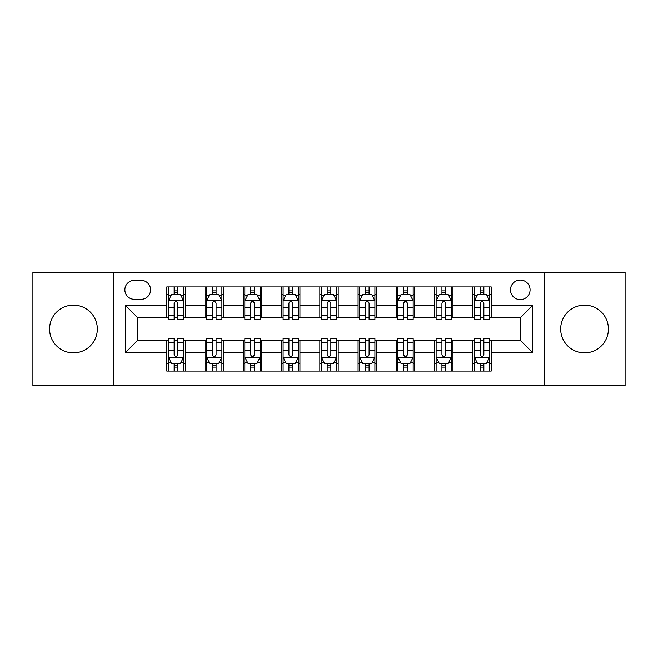 <?xml version="1.0" encoding="UTF-8"?>
<svg xmlns="http://www.w3.org/2000/svg" width="658" height="658" viewBox="0 0 658 658"><rect width="100%" height="100%" fill="white"/><g stroke="black" fill="none" stroke-linecap="round" stroke-linejoin="round"><path stroke-width="0.99" d="M584.551 305.131A23.869 23.869 0 0 0 560.674 329A23.869 23.869 0 0 0 584.551 352.869A23.869 23.869 0 0 0 608.42 329A23.869 23.869 0 0 0 584.551 305.131M73.449 305.131A23.869 23.869 0 0 0 49.58 329A23.869 23.869 0 0 0 73.449 352.869A23.869 23.869 0 0 0 97.326 329A23.869 23.869 0 0 0 73.449 305.131M520.281 280.037A9.796 9.796 0 0 0 510.485 289.824A9.796 9.796 0 0 0 520.281 299.62A9.796 9.796 0 0 0 530.077 289.824A9.796 9.796 0 0 0 520.281 280.037M544.766 385.621L625.1 385.621L625.1 272.379L544.766 272.379L544.766 385.621L113.234 385.621L113.234 272.379L32.9 272.379L32.9 385.621L113.234 385.621M134.355 299.316L141.083 299.316A9.483 9.483 0 0 0 150.575 289.824A9.483 9.483 0 0 0 141.083 280.341L134.355 280.341A9.483 9.483 0 0 0 124.864 289.824A9.483 9.483 0 0 0 134.355 299.316M544.766 272.379L113.234 272.379M166.795 352.565L125.481 352.565L125.481 305.435L166.795 305.435L166.795 317.674L137.719 317.674L137.719 340.326L166.795 340.326L166.795 371.079L491.205 371.079L491.205 340.326L520.281 340.326L520.281 317.674L491.205 317.674L491.205 305.435L532.519 305.435L532.519 352.565L491.205 352.565M491.205 305.435L491.205 286.921L166.795 286.921L166.795 305.435M472.839 286.921L472.839 317.674L474.369 317.674M480.184 317.674L483.86 317.674M489.675 317.674L491.205 317.674M472.839 317.674L451.421 317.674M434.584 286.921L434.584 317.674L436.114 317.674M441.929 317.674L445.606 317.674M434.584 317.674L413.166 317.674M396.33 286.921L396.33 317.674L397.86 317.674M403.675 317.674L407.351 317.674M396.33 317.674L374.904 317.674M358.075 286.921L358.075 317.674L359.605 317.674M365.42 317.674L369.089 317.674M358.075 317.674L336.649 317.674M319.821 286.921L319.821 317.674L321.351 317.674M327.166 317.674L330.834 317.674M319.821 317.674L298.395 317.674M281.566 286.921L281.566 317.674L283.096 317.674M288.911 317.674L292.58 317.674M281.566 317.674L260.14 317.674M243.304 286.921L243.304 317.674L244.834 317.674M250.649 317.674L254.325 317.674M243.304 317.674L221.886 317.674M205.049 286.921L205.049 317.674L206.579 317.674M212.394 317.674L216.071 317.674M205.049 317.674L183.631 317.674M166.795 317.674L168.325 317.674M174.14 317.674L177.816 317.674M166.795 340.326L168.325 340.326M174.14 340.326L177.816 340.326M183.631 340.326L185.161 340.326L185.161 371.079M206.579 340.326L185.161 340.326M212.394 340.326L216.071 340.326M221.886 340.326L223.416 340.326L223.416 371.079M244.834 340.326L223.416 340.326M250.649 340.326L254.325 340.326M260.14 340.326L261.67 340.326L261.67 371.079M283.096 340.326L261.67 340.326M288.911 340.326L292.58 340.326M298.395 340.326L299.925 340.326L299.925 371.079M321.351 340.326L299.925 340.326M327.166 340.326L330.834 340.326M336.649 340.326L338.179 340.326L338.179 371.079M359.605 340.326L338.179 340.326M365.42 340.326L369.089 340.326M374.904 340.326L376.434 340.326L376.434 371.079M397.86 340.326L376.434 340.326M403.675 340.326L407.351 340.326M413.166 340.326L414.696 340.326L414.696 371.079M436.114 340.326L414.696 340.326M441.929 340.326L445.606 340.326M451.421 340.326L452.951 340.326L452.951 371.079M474.369 340.326L452.951 340.326M480.184 340.326L483.86 340.326M489.675 340.326L491.205 340.326M185.161 286.921L185.161 317.674M166.795 294.57L168.325 294.57M174.14 294.57L177.816 294.57M183.631 294.57L185.161 294.57M166.795 363.43L168.325 363.43M174.14 363.43L177.816 363.43M183.631 363.43L185.161 363.43M205.049 340.326L205.049 371.079M223.416 286.921L223.416 317.674M205.049 294.57L206.579 294.57M212.394 294.57L216.071 294.57M221.886 294.57L223.416 294.57M205.049 363.43L206.579 363.43M212.394 363.43L216.071 363.43M221.886 363.43L223.416 363.43M243.304 340.326L243.304 371.079M243.304 363.43L244.834 363.43M250.649 363.43L254.325 363.43M260.14 363.43L261.67 363.43M261.67 286.921L261.67 317.674M243.304 294.57L244.834 294.57M250.649 294.57L254.325 294.57M260.14 294.57L261.67 294.57M281.566 340.326L281.566 371.079M281.566 363.43L283.096 363.43M288.911 363.43L292.58 363.43M298.395 363.43L299.925 363.43M299.925 286.921L299.925 317.674M281.566 294.57L283.096 294.57M288.911 294.57L292.58 294.57M298.395 294.57L299.925 294.57M319.821 340.326L319.821 371.079M319.821 363.43L321.351 363.43M327.166 363.43L330.834 363.43M336.649 363.43L338.179 363.43M338.179 286.921L338.179 317.674M319.821 294.57L321.351 294.57M327.166 294.57L330.834 294.57M336.649 294.57L338.179 294.57M358.075 340.326L358.075 371.079M358.075 363.43L359.605 363.43M365.42 363.43L369.089 363.43M374.904 363.43L376.434 363.43M376.434 286.921L376.434 317.674M358.075 294.57L359.605 294.57M365.42 294.57L369.089 294.57M374.904 294.57L376.434 294.57M396.33 340.326L396.33 371.079M396.33 363.43L397.86 363.43M403.675 363.43L407.351 363.43M413.166 363.43L414.696 363.43M414.696 286.921L414.696 317.674M396.33 294.57L397.86 294.57M403.675 294.57L407.351 294.57M413.166 294.57L414.696 294.57M434.584 340.326L434.584 371.079M434.584 363.43L436.114 363.43M441.929 363.43L445.606 363.43M451.421 363.43L452.951 363.43M452.951 286.921L452.951 317.674M434.584 294.57L436.114 294.57M441.929 294.57L445.606 294.57M451.421 294.57L452.951 294.57M472.839 340.326L472.839 371.079M472.839 363.43L474.369 363.43M480.184 363.43L483.86 363.43M489.675 363.43L491.205 363.43M472.839 294.57L474.369 294.57M480.184 294.57L483.86 294.57M489.675 294.57L491.205 294.57M137.719 317.674L125.481 305.435M137.719 340.326L125.481 352.565M532.519 305.435L520.281 317.674M532.519 352.565L520.281 340.326M177.816 290.894L174.14 290.894M183.631 315.675L177.816 315.675L177.816 319.517L183.631 319.517L183.631 300.846L180.563 294.726L171.384 294.726L168.325 300.846L168.325 319.517L174.14 319.517L174.14 315.675L168.325 315.675M168.325 300.846L168.325 286.921M183.631 300.846L183.631 286.921M174.14 294.726L174.14 286.921M177.816 286.921L177.816 294.726M177.816 315.675L177.816 303.141C176.591 300.78 175.365 300.78 174.14 303.141L174.14 315.675M174.14 367.106L177.816 367.106M168.325 342.325L174.14 342.325L174.14 338.483L168.325 338.483L168.325 357.154L171.384 363.274L180.563 363.274L183.631 357.154L183.631 338.483L177.816 338.483L177.816 342.325L183.631 342.325M183.631 357.154L183.631 371.079M168.325 357.154L168.325 371.079M177.816 363.274L177.816 371.079M174.14 371.079L174.14 363.274M174.14 342.325L174.14 354.859C175.365 357.22 176.591 357.22 177.816 354.859L177.816 342.325M216.071 290.894L212.394 290.894M221.886 315.675L216.071 315.675L216.071 319.517L221.886 319.517L221.886 300.846L218.826 294.726L209.639 294.726L206.579 300.846L206.579 319.517L212.394 319.517L212.394 315.675L206.579 315.675M206.579 300.846L206.579 286.921M221.886 300.846L221.886 286.921M212.394 294.726L212.394 286.921M216.071 286.921L216.071 294.726M216.071 315.675L216.071 303.141C214.845 300.78 213.62 300.78 212.394 303.141L212.394 315.675M254.325 290.894L250.649 290.894M260.14 315.675L254.325 315.675L254.325 319.517L260.14 319.517L260.14 300.846L257.081 294.726L247.901 294.726L244.834 300.846L244.834 319.517L250.649 319.517L250.649 315.675L244.834 315.675M244.834 300.846L244.834 286.921M260.14 300.846L260.14 286.921M250.649 294.726L250.649 286.921M254.325 286.921L254.325 294.726M254.325 315.675L254.325 303.141C253.1 300.78 251.874 300.78 250.649 303.141L250.649 315.675M292.58 290.894L288.911 290.894M298.395 315.675L292.58 315.675L292.58 319.517L298.395 319.517L298.395 300.846L295.335 294.726L286.156 294.726L283.096 300.846L283.096 319.517L288.911 319.517L288.911 315.675L283.096 315.675M283.096 300.846L283.096 286.921M298.395 300.846L298.395 286.921M288.911 294.726L288.911 286.921M292.58 286.921L292.58 294.726M292.58 315.675L292.58 303.141C291.354 300.78 290.137 300.78 288.911 303.141L288.911 315.675M212.394 367.106L216.071 367.106M206.579 342.325L212.394 342.325L212.394 338.483L206.579 338.483L206.579 357.154L209.639 363.274L218.826 363.274L221.886 357.154L221.886 338.483L216.071 338.483L216.071 342.325L221.886 342.325M221.886 357.154L221.886 371.079M206.579 357.154L206.579 371.079M216.071 363.274L216.071 371.079M212.394 371.079L212.394 363.274M212.394 342.325L212.394 354.859C213.62 357.22 214.845 357.22 216.071 354.859L216.071 342.325M250.649 367.106L254.325 367.106M244.834 342.325L250.649 342.325L250.649 338.483L244.834 338.483L244.834 357.154L247.901 363.274L257.081 363.274L260.14 357.154L260.14 338.483L254.325 338.483L254.325 342.325L260.14 342.325M260.14 357.154L260.14 371.079M244.834 357.154L244.834 371.079M254.325 363.274L254.325 371.079M250.649 371.079L250.649 363.274M250.649 342.325L250.649 354.859C251.874 357.22 253.1 357.22 254.325 354.859L254.325 342.325M288.911 367.106L292.58 367.106M283.096 342.325L288.911 342.325L288.911 338.483L283.096 338.483L283.096 357.154L286.156 363.274L295.335 363.274L298.395 357.154L298.395 338.483L292.58 338.483L292.58 342.325L298.395 342.325M298.395 357.154L298.395 371.079M283.096 357.154L283.096 371.079M292.58 363.274L292.58 371.079M288.911 371.079L288.911 363.274M288.911 342.325L288.911 354.859C290.129 357.22 291.354 357.22 292.58 354.859L292.58 342.325M330.834 290.894L327.166 290.894M336.649 315.675L330.834 315.675L330.834 319.517L336.649 319.517L336.649 300.846L333.59 294.726L324.41 294.726L321.351 300.846L321.351 319.517L327.166 319.517L327.166 315.675L321.351 315.675M321.351 300.846L321.351 286.921M336.649 300.846L336.649 286.921M327.166 294.726L327.166 286.921M330.834 286.921L330.834 294.726M330.834 315.675L330.834 303.141C329.617 300.78 328.391 300.78 327.166 303.141L327.166 315.675M327.166 367.106L330.834 367.106M321.351 342.325L327.166 342.325L327.166 338.483L321.351 338.483L321.351 357.154L324.41 363.274L333.59 363.274L336.649 357.154L336.649 338.483L330.834 338.483L330.834 342.325L336.649 342.325M336.649 357.154L336.649 371.079M321.351 357.154L321.351 371.079M330.834 363.274L330.834 371.079M327.166 371.079L327.166 363.274M327.166 342.325L327.166 354.859C328.383 357.22 329.609 357.22 330.834 354.859L330.834 342.325M369.089 290.894L365.42 290.894M374.904 315.675L369.089 315.675L369.089 319.517L374.904 319.517L374.904 300.846L371.844 294.726L362.665 294.726L359.605 300.846L359.605 319.517L365.42 319.517L365.42 315.675L359.605 315.675M359.605 300.846L359.605 286.921M374.904 300.846L374.904 286.921M365.42 294.726L365.42 286.921M369.089 286.921L369.089 294.726M369.089 315.675L369.089 303.141C367.871 300.78 366.646 300.78 365.42 303.141L365.42 315.675M365.42 367.106L369.089 367.106M359.605 342.325L365.42 342.325L365.42 338.483L359.605 338.483L359.605 357.154L362.665 363.274L371.844 363.274L374.904 357.154L374.904 338.483L369.089 338.483L369.089 342.325L374.904 342.325M374.904 357.154L374.904 371.079M359.605 357.154L359.605 371.079M369.089 363.274L369.089 371.079M365.42 371.079L365.42 363.274M365.42 342.325L365.42 354.859C366.646 357.22 367.863 357.22 369.089 354.859L369.089 342.325M407.351 290.894L403.675 290.894M413.166 315.675L407.351 315.675L407.351 319.517L413.166 319.517L413.166 300.846L410.099 294.726L400.919 294.726L397.86 300.846L397.86 319.517L403.675 319.517L403.675 315.675L397.86 315.675M397.86 300.846L397.86 286.921M413.166 300.846L413.166 286.921M403.675 294.726L403.675 286.921M407.351 286.921L407.351 294.726M407.351 315.675L407.351 303.141C406.126 300.78 404.9 300.78 403.675 303.141L403.675 315.675M403.675 367.106L407.351 367.106M397.86 342.325L403.675 342.325L403.675 338.483L397.86 338.483L397.86 357.154L400.919 363.274L410.099 363.274L413.166 357.154L413.166 338.483L407.351 338.483L407.351 342.325L413.166 342.325M413.166 357.154L413.166 371.079M397.86 357.154L397.86 371.079M407.351 363.274L407.351 371.079M403.675 371.079L403.675 363.274M403.675 342.325L403.675 354.859C404.9 357.22 406.126 357.22 407.351 354.859L407.351 342.325M445.606 290.894L441.929 290.894M451.421 315.675L445.606 315.675L445.606 319.517L451.421 319.517L451.421 300.846L448.361 294.726L439.174 294.726L436.114 300.846L436.114 319.517L441.929 319.517L441.929 315.675L436.114 315.675M436.114 300.846L436.114 286.921M451.421 300.846L451.421 286.921M441.929 294.726L441.929 286.921M445.606 286.921L445.606 294.726M445.606 315.675L445.606 303.141C444.38 300.78 443.155 300.78 441.929 303.141L441.929 315.675M441.929 367.106L445.606 367.106M436.114 342.325L441.929 342.325L441.929 338.483L436.114 338.483L436.114 357.154L439.174 363.274L448.361 363.274L451.421 357.154L451.421 338.483L445.606 338.483L445.606 342.325L451.421 342.325M451.421 357.154L451.421 371.079M436.114 357.154L436.114 371.079M445.606 363.274L445.606 371.079M441.929 371.079L441.929 363.274M441.929 342.325L441.929 354.859C443.155 357.22 444.38 357.22 445.606 354.859L445.606 342.325M483.86 290.894L480.184 290.894M489.675 315.675L483.86 315.675L483.86 319.517L489.675 319.517L489.675 300.846L486.616 294.726L477.437 294.726L474.369 300.846L474.369 319.517L480.184 319.517L480.184 315.675L474.369 315.675M474.369 300.846L474.369 286.921M489.675 300.846L489.675 286.921M480.184 294.726L480.184 286.921M483.86 286.921L483.86 294.726M483.86 315.675L483.86 303.141C482.635 300.78 481.409 300.78 480.184 303.141L480.184 315.675M480.184 367.106L483.86 367.106M474.369 342.325L480.184 342.325L480.184 338.483L474.369 338.483L474.369 357.154L477.437 363.274L486.616 363.274L489.675 357.154L489.675 338.483L483.86 338.483L483.86 342.325L489.675 342.325M489.675 357.154L489.675 371.079M474.369 357.154L474.369 371.079M483.86 363.274L483.86 371.079M480.184 371.079L480.184 363.274M480.184 342.325L480.184 354.859C481.409 357.22 482.635 357.22 483.86 354.859L483.86 342.325M205.049 352.565L185.161 352.565M205.049 305.435L185.161 305.435M243.304 305.435L223.416 305.435M243.304 352.565L223.416 352.565M281.566 305.435L261.67 305.435M281.566 352.565L261.67 352.565M319.821 305.435L299.925 305.435M319.821 352.565L299.925 352.565M358.075 305.435L338.179 305.435M358.075 352.565L338.179 352.565M396.33 305.435L376.434 305.435M396.33 352.565L376.434 352.565M434.584 305.435L414.696 305.435M434.584 352.565L414.696 352.565M472.839 305.435L452.951 305.435M472.839 352.565L452.951 352.565M183.549 300.69L168.399 300.69M168.325 295.088L171.203 295.088M180.753 295.088L183.631 295.088M174.14 307.475L168.325 307.475M183.631 307.475L177.816 307.475M177.816 292.843L174.14 292.843M168.399 357.31L183.549 357.31M183.631 362.912L180.753 362.912M171.203 362.912L168.325 362.912M177.816 350.525L183.631 350.525M168.325 350.525L174.14 350.525M174.14 365.157L177.816 365.157M221.804 300.69L206.661 300.69M206.579 295.088L209.458 295.088M219.007 295.088L221.886 295.088M212.394 307.475L206.579 307.475M221.886 307.475L216.071 307.475M216.071 292.843L212.394 292.843M260.066 300.69L244.916 300.69M244.834 295.088L247.712 295.088M257.262 295.088L260.14 295.088M250.649 307.475L244.834 307.475M260.14 307.475L254.325 307.475M254.325 292.843L250.649 292.843M298.321 300.69L283.17 300.69M283.096 295.088L285.967 295.088M295.516 295.088L298.395 295.088M288.911 307.475L283.096 307.475M298.395 307.475L292.58 307.475M292.58 292.843L288.911 292.843M206.661 357.31L221.804 357.31M221.886 362.912L219.007 362.912M209.458 362.912L206.579 362.912M216.071 350.525L221.886 350.525M206.579 350.525L212.394 350.525M212.394 365.157L216.071 365.157M244.916 357.31L260.066 357.31M260.14 362.912L257.262 362.912M247.712 362.912L244.834 362.912M254.325 350.525L260.14 350.525M244.834 350.525L250.649 350.525M250.649 365.157L254.325 365.157M283.17 357.31L298.321 357.31M298.395 362.912L295.516 362.912M285.967 362.912L283.096 362.912M292.58 350.525L298.395 350.525M283.096 350.525L288.911 350.525M288.911 365.157L292.58 365.157M336.575 300.69L321.425 300.69M321.351 295.088L324.229 295.088M333.771 295.088L336.649 295.088M327.166 307.475L321.351 307.475M336.649 307.475L330.834 307.475M330.834 292.843L327.166 292.843M321.425 357.31L336.575 357.31M336.649 362.912L333.771 362.912M324.229 362.912L321.351 362.912M330.834 350.525L336.649 350.525M321.351 350.525L327.166 350.525M327.166 365.157L330.834 365.157M374.83 300.69L359.679 300.69M359.605 295.088L362.484 295.088M372.033 295.088L374.904 295.088M365.42 307.475L359.605 307.475M374.904 307.475L369.089 307.475M369.089 292.843L365.42 292.843M359.679 357.31L374.83 357.31M374.904 362.912L372.033 362.912M362.484 362.912L359.605 362.912M369.089 350.525L374.904 350.525M359.605 350.525L365.42 350.525M365.42 365.157L369.089 365.157M413.084 300.69L397.934 300.69M397.86 295.088L400.738 295.088M410.288 295.088L413.166 295.088M403.675 307.475L397.86 307.475M413.166 307.475L407.351 307.475M407.351 292.843L403.675 292.843M397.934 357.31L413.084 357.31M413.166 362.912L410.288 362.912M400.738 362.912L397.86 362.912M407.351 350.525L413.166 350.525M397.86 350.525L403.675 350.525M403.675 365.157L407.351 365.157M451.339 300.69L436.196 300.69M436.114 295.088L438.993 295.088M448.542 295.088L451.421 295.088M441.929 307.475L436.114 307.475M451.421 307.475L445.606 307.475M445.606 292.843L441.929 292.843M436.196 357.31L451.339 357.31M451.421 362.912L448.542 362.912M438.993 362.912L436.114 362.912M445.606 350.525L451.421 350.525M436.114 350.525L441.929 350.525M441.929 365.157L445.606 365.157M489.601 300.69L474.451 300.69M474.369 295.088L477.247 295.088M486.797 295.088L489.675 295.088M480.184 307.475L474.369 307.475M489.675 307.475L483.86 307.475M483.86 292.843L480.184 292.843M474.451 357.31L489.601 357.31M489.675 362.912L486.797 362.912M477.247 362.912L474.369 362.912M483.86 350.525L489.675 350.525M474.369 350.525L480.184 350.525M480.184 365.157L483.86 365.157"/></g></svg>
